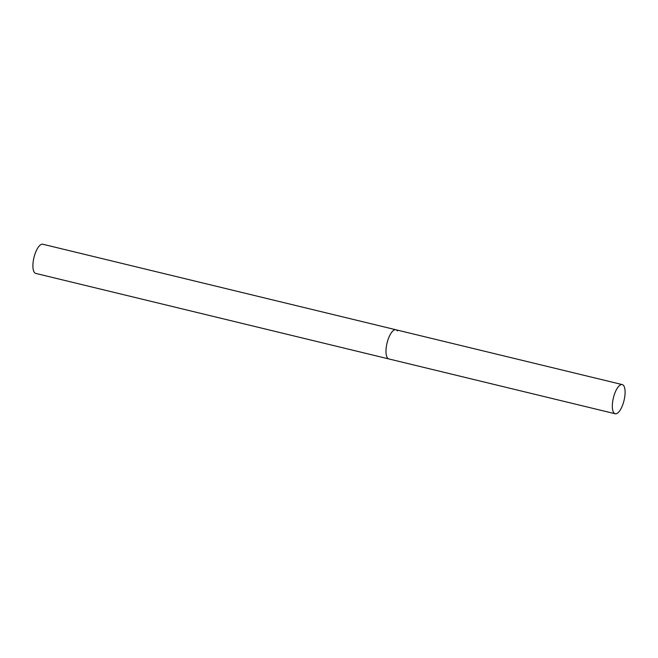 <?xml version="1.0" encoding="UTF-8"?>
<svg xmlns="http://www.w3.org/2000/svg" width="658" height="658" viewBox="0 0 658 658"><rect width="100%" height="100%" fill="white"/><g stroke="black" fill="none" stroke-linecap="round" stroke-linejoin="round"><path stroke-width="0.99" d="M388.467 338.426A15.011 5.478 103.6 0 0 388.837 358.939A15.011 5.478 -76.4 0 1 387.315 357.746A15.011 5.478 -76.4 0 1 387.694 340.696A15.011 5.478 -76.4 0 1 395.91 329.765A15.011 5.478 103.6 0 0 388.467 338.426M614.811 393.254A15.011 5.478 103.6 0 0 615.181 413.759A15.011 5.478 103.6 0 0 622.616 405.098A15.011 5.478 103.6 0 0 622.246 384.585A15.011 5.478 103.6 0 0 614.811 393.254M615.181 413.759L35.754 273.415A15.011 5.478 -76.4 0 1 34.224 272.223A15.011 5.478 -76.4 0 1 34.611 255.172A15.011 5.478 -76.4 0 1 42.819 244.241L395.91 329.765A15.011 5.478 -76.4 0 1 397.432 330.958M395.91 329.765L622.246 384.585"/></g></svg>
